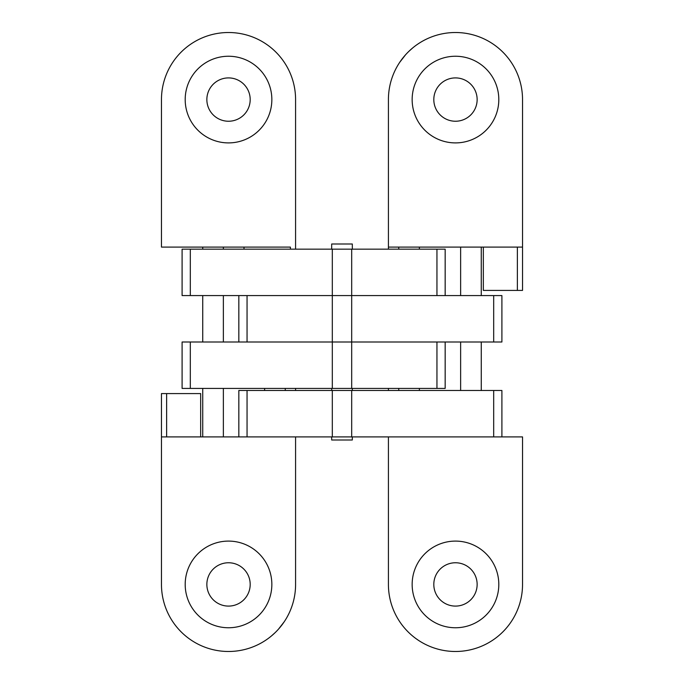 <?xml version="1.0" encoding="UTF-8"?>
<svg xmlns="http://www.w3.org/2000/svg" width="684" height="684" viewBox="0 0 684 684"><rect width="100%" height="100%" fill="white"/><g stroke="black" fill="none" stroke-linecap="round" stroke-linejoin="round"><path stroke-width="1.03" d="M409.058 51.189L412.469 48.128M419.369 43.066L418.369 43.725M405.45 54.925L399.772 62.244M483.331 247.095L483.331 290.418L522.533 290.418L522.533 99.573A67.058 67.058 0 0 0 455.476 32.516A67.058 67.058 0 0 0 388.418 99.573L388.418 249.156M522.533 247.095L388.418 247.095M388.418 436.905L388.418 584.427A67.058 67.058 0 0 0 455.476 651.484A67.058 67.058 0 0 0 522.533 584.427L522.533 436.905L393.582 436.905M388.418 388.418L388.418 390.487M498.807 99.573A43.331 43.331 0 0 0 455.476 56.242A43.331 43.331 0 0 0 412.153 99.573A43.331 43.331 0 0 0 455.476 142.905A43.331 43.331 0 0 0 498.807 99.573M517.369 290.418L517.369 247.095M460.631 295.582L460.631 247.095L460.631 295.582M460.631 390.487L460.631 342L460.631 390.487M498.807 584.427A43.331 43.331 0 0 0 455.476 541.095A43.331 43.331 0 0 0 412.153 584.427A43.331 43.331 0 0 0 455.476 627.758A43.331 43.331 0 0 0 498.807 584.427M418.36 640.267L415.795 638.48M433.81 99.573A21.666 21.666 0 0 0 455.476 121.239A21.666 21.666 0 0 0 477.141 99.573A21.666 21.666 0 0 0 455.476 77.908A21.666 21.666 0 0 0 433.81 99.573M433.81 584.427A21.666 21.666 0 0 0 455.476 606.092A21.666 21.666 0 0 0 477.141 584.427A21.666 21.666 0 0 0 455.476 562.761A21.666 21.666 0 0 0 433.81 584.427M331.68 249.156L331.68 244L352.32 244L352.32 249.156M331.68 436.905L331.68 440L352.32 440L352.32 436.905M190.314 342L182.098 342L182.098 388.418L190.314 388.418L190.314 342L342 342L247.052 342L247.052 295.582L501.902 295.582L501.902 342L342 342L436.948 342L436.948 388.418L190.314 388.418M445.164 342L445.164 388.418L436.948 388.418M190.314 249.156L182.098 249.156L182.098 295.582L190.314 295.582L190.314 249.156L445.164 249.156L445.164 295.582M436.948 249.156L436.948 295.582L190.314 295.582M493.686 390.487L238.836 390.487L238.836 436.905L493.686 436.905L493.686 390.487L501.902 390.487L501.902 436.905M274.942 632.811L271.531 635.872M264.631 640.934L265.631 640.275M278.55 629.075L284.228 621.756M200.668 436.905L200.668 393.582L161.467 393.582L161.467 584.427A67.058 67.058 0 0 0 228.524 651.484A67.058 67.058 0 0 0 295.582 584.427L295.582 436.905M161.467 436.905L247.052 436.905L247.052 390.487M295.582 249.156L295.582 99.573A67.058 67.058 0 0 0 228.524 32.516A67.058 67.058 0 0 0 161.467 99.573L161.467 247.095L290.418 247.095L290.418 249.156M295.582 390.487L295.582 388.418M185.193 584.427A43.331 43.331 0 0 0 228.524 627.758A43.331 43.331 0 0 0 271.847 584.427A43.331 43.331 0 0 0 228.524 541.095A43.331 43.331 0 0 0 185.193 584.427M166.631 393.582L166.631 436.905M223.369 388.418L223.369 436.905L223.369 388.418M223.369 295.582L223.369 342L223.369 295.582M185.193 99.573A43.331 43.331 0 0 0 228.524 142.905A43.331 43.331 0 0 0 271.847 99.573A43.331 43.331 0 0 0 228.524 56.242A43.331 43.331 0 0 0 185.193 99.573M250.19 584.427A21.666 21.666 0 0 0 228.524 562.761A21.666 21.666 0 0 0 206.859 584.427A21.666 21.666 0 0 0 228.524 606.092A21.666 21.666 0 0 0 250.19 584.427M250.19 99.573A21.666 21.666 0 0 0 228.524 77.908A21.666 21.666 0 0 0 206.859 99.573A21.666 21.666 0 0 0 228.524 121.239A21.666 21.666 0 0 0 250.19 99.573M244 249.156L244 247.095M351.687 388.418L351.687 249.156M332.313 388.418L332.313 249.156M493.686 295.582L493.686 342M332.313 390.487L332.313 436.905M351.687 390.487L351.687 436.905M223.369 247.095L223.369 249.156M202.738 247.095L202.738 249.156M202.738 295.582L202.738 342M202.738 388.418L202.738 436.905M331.68 388.418L331.68 390.487M352.32 388.418L352.32 390.487M238.836 295.582L238.836 342M481.262 247.095L481.262 295.582M481.262 342L481.262 390.487M264.631 388.418L264.631 390.487M285.262 388.418L285.262 390.487M398.738 247.095L398.738 249.156M398.738 388.418L398.738 390.487M419.369 247.095L419.369 249.156M419.369 388.418L419.369 390.487"/></g></svg>
